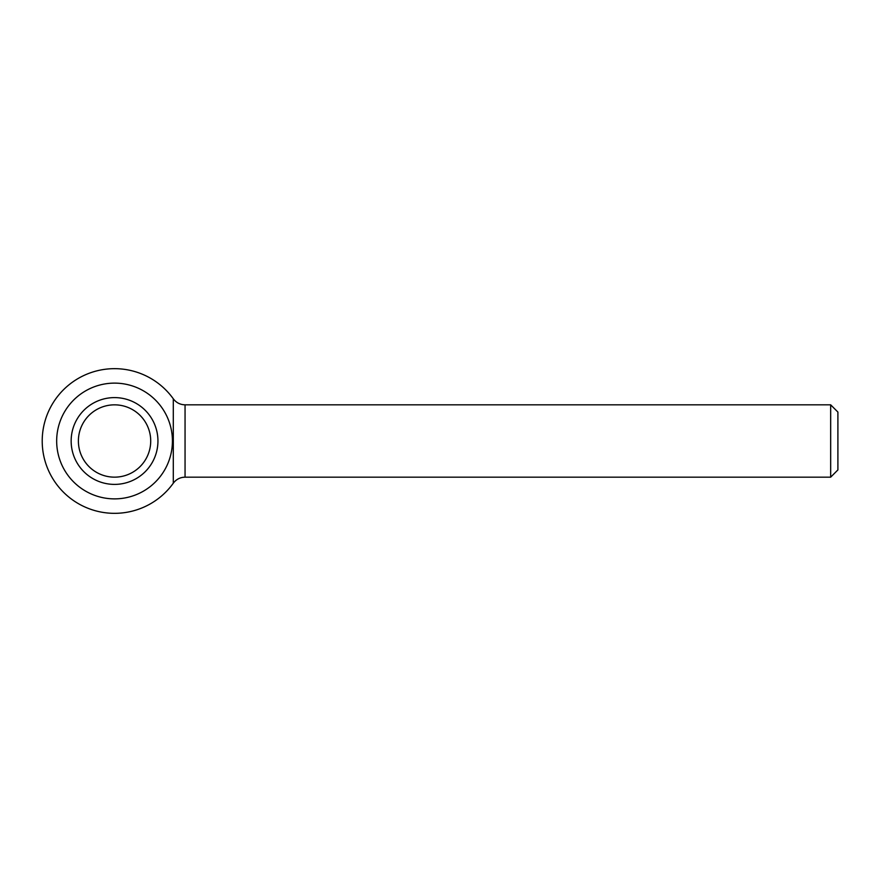 <?xml version="1.0" encoding="UTF-8"?>
<svg xmlns="http://www.w3.org/2000/svg" width="882" height="882" viewBox="0 0 882 882"><rect width="100%" height="100%" fill="white"/><g stroke="black" fill="none" stroke-linecap="round" stroke-linejoin="round"><path stroke-width="1.32" d="M173.302 441L173.302 398.807A72.335 72.335 0 0 0 66.249 387.154A72.335 72.335 0 0 0 66.249 494.846A72.335 72.335 0 0 0 173.302 483.193L173.302 441M172.42 441A57.87 57.87 0 0 0 85.609 390.88A57.87 57.87 0 0 0 85.609 491.12A57.87 57.87 0 0 0 172.42 441M150.712 441A36.173 36.173 0 0 0 96.469 409.678A36.173 36.173 0 0 0 96.469 472.322A36.173 36.173 0 0 0 150.712 441M157.944 441A43.405 43.405 0 0 0 92.842 403.416A43.405 43.405 0 0 0 92.842 478.584A43.405 43.405 0 0 0 157.944 441M830.668 441L830.668 477.173L185.055 477.173L185.055 404.827L830.668 404.827L830.668 441M830.668 404.827L837.9 412.07L837.9 469.93L830.668 477.173M185.055 404.827C180.171 404.706 176.246 402.699 173.302 398.807M185.055 477.173C180.171 477.294 176.246 479.301 173.302 483.193"/></g></svg>
